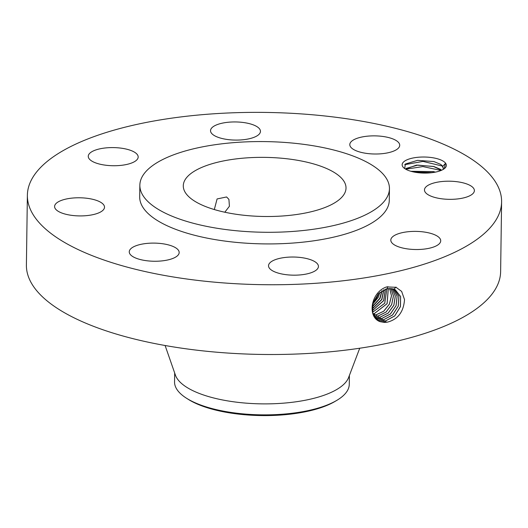 <?xml version="1.0" encoding="UTF-8"?>
<svg xmlns="http://www.w3.org/2000/svg" width="528" height="528" viewBox="0 0 528 528"><rect width="100%" height="100%" fill="white"/><g stroke="black" fill="none" stroke-linecap="round" stroke-linejoin="round"><path stroke-width="0.79" d="M469.953 244.048A237.138 86.143 0.8 0 0 501.6 201.868A237.138 86.143 0.8 0 0 326.324 116.14A237.138 86.143 0.8 0 0 59.017 153.067A237.138 86.143 0.8 0 0 27.377 195.248A237.138 86.143 0.8 0 0 202.653 280.975A237.138 86.143 0.8 0 0 469.953 244.048M27.377 195.248L26.4 265.01A237.138 86.143 0.8 0 0 201.676 350.737A237.138 86.143 0.8 0 0 468.983 313.81A237.138 86.143 0.8 0 0 500.623 271.63L501.6 201.868M413.219 171.877A22.103 8.032 0.8 0 0 444.563 168.465A22.103 8.032 0.8 0 0 435.283 158.228A22.103 8.032 0.8 0 0 409.649 158.842A22.103 8.032 0.8 0 0 403.854 167.897A22.103 8.032 0.8 0 0 413.219 171.877M141.755 259.888A24.961 9.068 0.8 0 0 179.177 252.529A24.961 9.068 0.8 0 0 166.676 244.471A24.961 9.068 0.8 0 0 129.254 251.83A24.961 9.068 0.8 0 0 141.755 259.888M139.854 185.189L139.689 196.812A124.806 45.335 0.8 0 0 231.944 241.936A124.806 45.335 0.8 0 0 372.629 222.499A124.806 45.335 0.8 0 0 389.281 200.303L389.446 188.674A124.806 45.335 0.8 0 0 297.198 143.557A124.806 45.335 0.8 0 0 156.506 162.987A124.806 45.335 0.8 0 0 139.854 185.189A124.806 45.335 0.8 0 0 232.102 230.307A124.806 45.335 0.8 0 0 372.788 210.87A124.806 45.335 0.8 0 0 389.446 188.674M286.994 257.261A24.961 9.068 0.8 0 0 268.521 265.749A24.961 9.068 0.8 0 0 299.963 274.936A24.961 9.068 0.8 0 0 318.437 266.449A24.961 9.068 0.8 0 0 286.994 257.261M394.132 235.666A24.961 9.068 0.8 0 0 390.799 240.108A24.961 9.068 0.8 0 0 409.246 249.13A24.961 9.068 0.8 0 0 437.389 245.243A24.961 9.068 0.8 0 0 440.715 240.801A24.961 9.068 0.8 0 0 422.268 231.779A24.961 9.068 0.8 0 0 394.132 235.666M425.324 192.331A24.961 9.068 0.8 0 0 452.635 199.3A24.961 9.068 0.8 0 0 474.382 190.615A24.961 9.068 0.8 0 0 473.53 188.206A24.961 9.068 0.8 0 0 446.219 181.236A24.961 9.068 0.8 0 0 424.466 189.915A24.961 9.068 0.8 0 0 425.324 192.331M362.3 152.645A24.961 9.068 0.8 0 0 399.716 145.286A24.961 9.068 0.8 0 0 387.215 137.227A24.961 9.068 0.8 0 0 349.8 144.586A24.961 9.068 0.8 0 0 362.3 152.645M241.982 139.854A24.961 9.068 0.8 0 0 260.456 131.366A24.961 9.068 0.8 0 0 229.013 122.179A24.961 9.068 0.8 0 0 210.533 130.667A24.961 9.068 0.8 0 0 241.982 139.854M134.845 161.449A24.961 9.068 0.8 0 0 138.178 157.007A24.961 9.068 0.8 0 0 119.724 147.985A24.961 9.068 0.8 0 0 91.588 151.873A24.961 9.068 0.8 0 0 88.255 156.314A24.961 9.068 0.8 0 0 106.709 165.337A24.961 9.068 0.8 0 0 134.845 161.449M103.653 204.785A24.961 9.068 0.8 0 0 76.342 197.815A24.961 9.068 0.8 0 0 54.589 206.501A24.961 9.068 0.8 0 0 55.447 208.91A24.961 9.068 0.8 0 0 82.757 215.879A24.961 9.068 0.8 0 0 104.511 207.2A24.961 9.068 0.8 0 0 103.653 204.785M384.542 322.43L387.38 322.139C397.901 319.447 403.616 311.929 404.521 299.587L401.643 291.41L396.033 287.298L386.641 286.909C370.768 292.09 366.887 317.084 380.068 321.658L384.542 322.43L380.068 321.658M404.692 168.551L405.365 164.017L417.549 160.354L433.91 161.561L440.649 164.366L442.075 165.587L443.322 168.359M442.075 165.587A19.114 6.943 0.8 0 1 442.741 166.373L445.375 163.535L444.299 168.676M377.784 320.357L380.035 321.545L387.354 322.146M378.22 320.311L376.913 319.697L378.266 320.344L385.572 320.938L394.733 315.968L400.462 306.596L400.613 296.505L395.201 289.687L393.987 289.126L386.958 288.71L378.385 293.674L372.959 302.874L372.715 312.998L377.804 320.371L380.074 321.572M442.741 166.373L443.322 168.313L443.084 169.481M194.139 171.323A81.378 29.561 0.8 0 0 183.282 185.797A81.378 29.561 0.8 0 0 243.428 215.213A81.378 29.561 0.8 0 0 335.155 202.541A81.378 29.561 0.8 0 0 346.018 188.067A81.378 29.561 0.8 0 0 285.866 158.651A81.378 29.561 0.8 0 0 194.139 171.323M378.22 320.318L385.526 320.912L394.68 315.949L400.409 306.583L400.574 296.498L395.175 289.674M165.106 345.503L175.402 375.085A87.364 31.733 0.8 0 0 244.867 403.042A87.364 31.733 0.8 0 0 337.762 388.892A87.364 31.733 0.8 0 0 348.612 377.5L359.726 348.223M405.563 169.112L406.283 168.359L417.707 165.119L433.686 166.544L441.52 170.273M405.511 169.085L416.44 165.132L433.686 166.452L440.392 169.297L441.586 170.24M224.809 212.223L229.409 206.27L228.921 199.386L226.591 196.964L217.081 198.95L214.315 209.55M174.676 372.999L174.55 381.902A87.364 31.733 0.8 0 0 186.443 398.191A87.364 31.733 0.8 0 0 266.119 414.869A87.364 31.733 0.8 0 0 336.923 400.297A87.364 31.733 0.8 0 0 337.61 399.881A87.364 31.733 0.8 0 0 349.265 384.338L349.391 375.441M186.443 398.191L188.206 399.313A85.305 30.987 0.8 0 0 266 415.595A85.305 30.987 0.8 0 0 335.135 401.359L336.923 400.297M376.094 318.958L383.665 319.678L392.515 314.992L398.251 306.101L398.864 296.294L394.192 289.212M376.114 318.971L383.711 319.704L392.568 315.011L398.303 306.108L398.904 296.3L394.211 289.219M410.883 171.283L433.62 171.613L435.336 172.135M411.055 171.329L433.613 171.712L435.158 172.168M372.973 302.834A16.771 13.292 121.3 0 0 377.302 296.71A16.771 13.292 121.3 0 0 378.457 293.601M372.187 307.012L380.074 298.393L382.074 290.73M372.577 304.385L378.253 297.284L379.949 292.248M372.214 306.702L379.837 298.247L381.83 290.882M375.335 318.12L381.81 318.443L390.344 314.028L396.073 305.613L397.102 296.122L393.142 288.842M375.355 318.14L381.856 318.47L390.397 314.048L396.119 305.62L397.142 296.122L393.169 288.849M372.128 308.893L381.737 299.396L383.704 289.846M372.134 309.071L381.902 299.495L383.849 289.78M380.365 318.648L380.002 317.242L374.649 317.209L379.955 317.216L388.172 313.058L393.862 305.125L395.287 295.977L392.033 288.578M380.002 317.242L388.225 313.078L393.914 305.138L395.327 295.984L392.06 288.585M372.273 310.801L383.724 300.604L385.42 289.146M372.26 310.708L383.632 300.551L385.348 289.172M374.009 316.18L378.14 316.008L386.041 312.107L391.677 304.649L393.459 295.878L390.885 288.42M373.996 316.153L378.094 315.982L385.988 312.088L391.624 304.643L393.413 295.878L390.859 288.42M372.537 312.286L384.694 303.263L386.859 288.737M373.435 315.031L376.286 314.774L383.75 311.216L389.433 304.128L391.519 295.792L389.638 288.38M373.421 314.998L376.24 314.747L383.691 311.197L389.38 304.121L391.472 295.792L389.611 288.38M372.544 312.319L384.747 303.277L386.892 288.73M372.577 312.312L372.94 313.718L374.385 313.52L387.07 303.673L388.285 288.479M372.94 313.751L374.431 313.546L387.123 303.679L388.311 288.479M442.497 166.102L422.987 161.403L404.686 164.677M441.045 170.478L422.895 166.571L405.748 169.217M431.792 172.689L414.361 172.115M387.856 286.592L386.958 288.71M385.935 322.344L385.572 320.938M396.046 287.087L393.987 289.126M384.08 321.116L383.711 319.704M382.226 319.882L381.856 318.47M378.51 317.414L378.14 316.008M376.655 316.186L376.286 314.774M374.794 314.952L374.431 313.546M441.441 170.306L440.51 169.475"/></g></svg>
